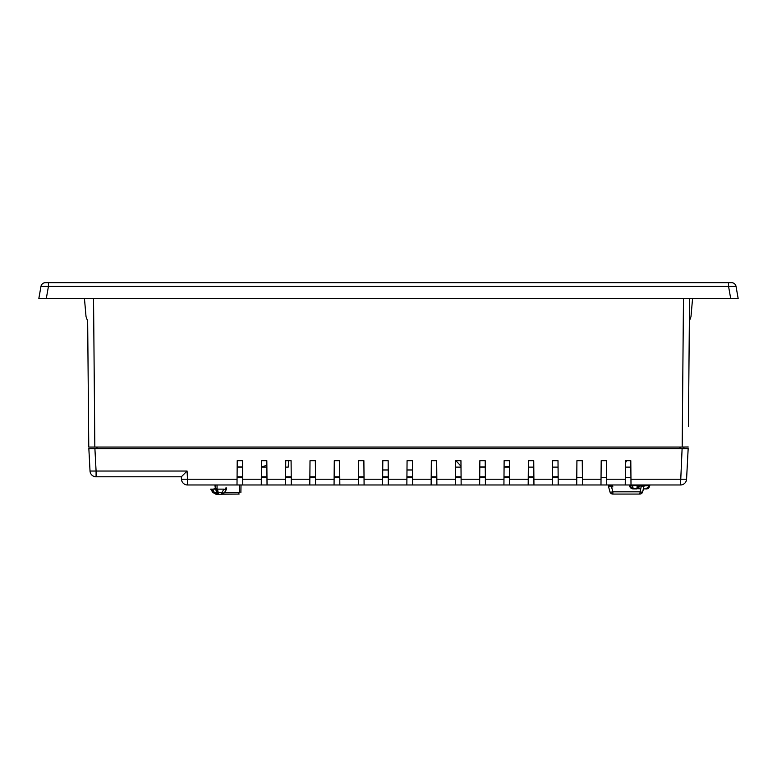 <?xml version="1.0" encoding="UTF-8"?>
<svg xmlns="http://www.w3.org/2000/svg" width="777" height="777" viewBox="0 0 777 777"><rect width="100%" height="100%" fill="white"/><g stroke="black" fill="none" stroke-linecap="round" stroke-linejoin="round"><path stroke-width="1.17" d="M48.436 282.663L48.436 286.422L46.319 298.436L38.85 298.436L738.15 298.436L730.681 298.436L728.564 286.422L40.967 286.422L38.85 298.436L40.967 286.422A4.545 4.545 0 0 1 45.445 282.663L731.555 282.663A4.545 4.545 0 0 1 736.033 286.422L738.15 298.436M736.033 286.422L728.564 286.422L728.564 282.663M84.44 298.436L86.033 316.637L84.44 298.436M86.033 316.637L87.665 321.144L86.033 316.637M87.665 321.144L88.772 447.057L87.665 321.144M93.541 298.436L94.833 447.057L88.772 447.057M94.833 447.057L682.187 447.057L683.478 298.436M692.579 298.436L690.986 316.637L692.579 298.436L690.986 316.637L689.345 321.144L690.986 316.637L689.345 321.144L690.986 316.637L692.579 298.436M689.549 298.436L688.432 426.486M688.247 446.989L682.187 447.057M509.518 466.54L504.079 466.899M485.256 466.899L479.817 466.899M460.984 466.181L455.914 460.712M533.401 467.123L528.341 467.123L533.401 467.123L533.741 460.8L533.401 467.123M509.527 467.123L504.079 467.123L509.527 467.123M485.266 467.123L479.807 467.123L485.266 467.123M460.994 467.123L455.545 467.123L460.994 467.123M626.553 460.712L625.436 462.946M630.856 467.123L625.398 467.123L630.856 467.123M558.061 467.123L552.602 467.123L558.061 467.123M382.721 469.978L388.228 469.978M406.993 469.978L412.49 469.978M557.264 476.816L552.525 476.816M533.877 476.816L528.253 476.816M509.615 476.816L503.991 476.816M485.343 476.816L479.73 476.816M461.082 476.816L455.458 476.816M436.82 476.816L431.196 476.816M640.141 484.974L639.937 486.101L640.141 484.974M683.886 447.057L683.915 448.582L688.169 448.582L88.85 448.582L90.025 471.037L96.086 471.037L96.086 476.787A6.07 6.07 0 0 1 90.025 471.037M97.047 448.582L97.018 447.057M680.001 447.057L679.972 448.582M237.218 460.712L242.56 460.712L242.764 484.974L237.004 484.974L237.218 460.712M261.48 460.712L266.822 460.712L267.035 484.974L242.764 484.974L242.715 479.224L261.315 479.224L261.48 460.712M285.742 460.712L291.084 460.712L291.297 484.974L267.035 484.974L266.987 479.224L285.586 479.224L285.742 460.712M310.013 460.712L315.355 460.712L315.559 484.974L291.297 484.974L291.249 479.224L309.848 479.224L310.013 460.712M334.275 460.712L339.617 460.712L339.831 484.974L315.559 484.974L315.511 479.224L334.11 479.224L334.275 460.712M358.537 460.712L363.879 460.712L364.092 484.974L339.831 484.974L339.772 479.224L358.382 479.224L358.537 460.712M382.808 460.712L388.15 460.712L388.354 484.974L364.092 484.974L364.044 479.224L382.643 479.224L382.808 460.712M407.07 460.712L412.412 460.712L412.626 484.974L388.354 484.974L388.306 479.224L406.905 479.224L407.07 460.712M431.332 460.712L436.674 460.712L436.888 484.974L412.626 484.974L412.568 479.224L431.177 479.224L431.332 460.712M455.604 460.712L460.946 460.712L461.149 484.974L436.888 484.974L436.839 479.224L455.439 479.224L455.604 460.712M479.865 460.712L485.207 460.712L485.421 484.974L461.149 484.974L461.101 479.224L479.7 479.224L479.865 460.712M504.127 460.712L509.469 460.712L509.683 484.974L485.421 484.974L485.363 479.224L503.972 479.224L504.127 460.712M528.399 460.712L533.741 460.712L533.945 484.974L509.683 484.974L509.634 479.224L528.234 479.224L528.399 460.712M552.661 460.712L558.003 460.712L558.216 484.974L533.945 484.974L533.896 479.224L552.496 479.224L552.661 460.712M576.923 460.712L582.264 460.712L582.478 484.974L558.216 484.974L558.158 479.224L576.767 479.224L576.923 460.712M601.194 460.712L606.526 460.712L606.74 484.974L582.478 484.974L582.429 479.224L601.029 479.224L601.194 460.712M412.548 476.816L406.934 476.816M388.286 476.816L382.663 476.816M364.024 476.816L358.401 476.816M339.753 476.816L334.139 476.816M315.491 476.816L309.868 476.816M291.229 476.816L285.606 476.816M266.958 476.816L261.344 476.816M242.696 476.816L237.072 476.816M288.218 467.123L285.693 467.123L288.218 467.123L288.558 460.712M237.16 467.123L242.609 467.123L237.16 467.123M261.422 467.123L266.88 467.123L261.422 467.123M266.861 465.374L261.431 466.899M242.609 466.899L237.16 466.899M680.603 447.057L680.574 448.582L680.603 447.057M688.169 448.582L686.567 479.224A6.07 6.07 0 0 1 680.506 484.974L625.242 484.974L625.456 460.712L630.798 460.712L631.011 484.974L630.953 479.224L631.011 484.974L630.953 479.224L686.567 479.224A6.07 6.07 0 0 1 680.506 484.974L682.109 448.582M242.706 477.389L237.072 477.389M266.967 477.389L261.334 477.389M291.229 477.389L285.596 477.389M315.501 477.389L309.868 477.389M339.763 477.389L334.129 477.389M364.024 477.389L358.391 477.389M388.296 477.389L382.663 477.389M412.558 477.389L406.925 477.389M436.82 477.389L431.186 477.389M461.091 477.389L455.458 477.389M485.353 477.389L479.72 477.389M509.615 477.389L503.982 477.389M533.877 477.389L528.253 477.389M558.148 477.389L552.515 477.389M582.41 477.389L576.777 477.389M606.672 477.389L601.048 477.389M630.943 477.389L625.31 477.389M625.242 484.974L625.291 479.224L625.242 484.974L606.74 484.974L606.691 479.224L625.291 479.224L625.242 484.974M639.782 487.014L639.937 486.101L639.782 487.014M181.449 479.224L181.323 476.787L187.072 471.037L187.51 479.224L237.053 479.224L237.004 484.974L187.51 484.974A6.07 6.07 0 0 1 181.449 479.224L187.51 479.224L187.51 484.974M261.266 484.974L261.315 479.224L261.266 484.974M285.538 484.974L285.586 479.224L285.538 484.974M309.8 484.974L309.848 479.224L309.8 484.974M334.061 484.974L334.11 479.224L334.061 484.974M358.333 484.974L358.382 479.224L358.333 484.974M382.595 484.974L382.643 479.224L382.595 484.974M406.857 484.974L406.905 479.224L406.857 484.974M431.128 484.974L431.177 479.224L431.128 484.974M455.39 484.974L455.439 479.224L455.39 484.974M479.652 484.974L479.7 479.224L479.652 484.974M503.923 484.974L503.972 479.224L503.923 484.974M528.185 484.974L528.234 479.224L528.185 484.974M552.447 484.974L552.496 479.224L552.447 484.974M576.719 484.974L576.767 479.224L576.719 484.974M600.98 484.974L601.029 479.224L600.98 484.974M612.839 487.014L612.48 484.974L612.839 487.014M181.323 476.787L96.086 476.787L181.323 476.787M641.278 486.101L644.211 486.101L641.278 486.101L639.743 494.075A3.03 3.03 0 0 0 642.676 491.831A3.03 3.03 0 0 1 639.743 494.075A3.03 3.03 0 0 0 642.676 491.831L643.997 485.984M612.878 494.075L639.743 494.075A3.03 3.03 0 0 0 642.676 491.831A3.03 0.758 15 0 1 639.743 491.831L612.878 491.831L611.344 486.101L608.41 486.101L609.945 491.831A3.03 0.758 -15 0 0 612.878 491.831L612.878 494.075A3.03 3.03 0 0 1 609.945 491.831L608.41 486.101M608.595 485.994L609.178 485.955M611.344 486.101L610.168 485.994M96.416 447.057L96.445 448.582L96.416 447.057M609.236 485.955L608.653 485.984M649.659 485.703L649.766 485.644C649.125 487.985 647.863 489.063 645.969 488.888L643.463 488.888L642.676 491.831M215.627 492.589L217.152 494.075M215.55 487.927L215.501 484.974L215.55 487.927M238.558 492.589L239.102 494.075L222.377 494.182M240.88 492.589L241.016 484.974L240.88 492.589M239.102 494.075L222.688 494.075M239.501 484.974L239.365 492.589L224.475 492.589M218.007 492.589L217.152 492.589L217.133 491.53M217.104 490.287L217.016 484.974M558.139 476.301L554.671 477.389M214.938 484.974A16354.481 11926.037 90.7 0 0 215.142 487.024L215.375 487.655A3.03 1.408 146.7 0 1 213.49 489.141A3.03 1.408 -33.3 0 0 215.375 487.655A1079.36 787.091 -89.3 0 0 217.599 491.025A3.03 1.418 -33.5 0 1 216.414 492.113M213.102 492.803A3.03 1.418 -33.5 0 1 212.995 492.676L212.995 492.676A3.03 1.418 -33.5 0 1 212.917 492.511L216.123 494.337L221.319 494.337L218.395 494.337L218.201 492.511L221.882 492.511L224.009 489.141L217.482 489.141L218.201 492.511M212.723 489.471A3.03 1.408 146.7 0 1 211.927 489.656A3.03 1.408 -33.3 0 0 212.723 489.471M210.684 489.141A3.03 1.408 -33.3 0 0 210.761 489.287A3.03 1.408 -33.3 0 0 210.868 489.423A3.03 1.408 146.7 0 1 210.761 489.287A3.03 1.408 146.7 0 1 210.684 489.141L211.655 489.141L210.684 489.141A1071.328 777.515 -89.4 0 0 212.917 492.511L213.481 492.511A6760.638 4518.352 48 0 1 211.655 489.141M224.456 492.608L221.319 494.337L221.882 492.511A3.03 1.331 -147.9 0 0 224.456 492.608L226.573 489.238A3.03 1.331 -147.9 0 1 224.009 489.141M218.123 492.123A3.03 2.078 -90 0 1 216.297 494.327M224.932 489.481L226.078 487.655A3.03 1.331 -147.9 0 1 226.573 489.238M216.123 494.337L213.481 492.511M215.734 492.511A3.03 1.418 -33.5 0 1 213.84 493.045M216.492 492.511L215.773 489.141L212.539 489.141A6660.803 4378.958 -131.6 0 0 214.365 492.511L216.492 492.511M640.559 488.801L631.371 488.403M649.766 485.644L645.969 488.888M636.946 488.888L637.14 485.567L632.595 485.567L633.197 488.888L636.946 488.888L638.888 485.567L642.278 486.004M643.375 485.955L649.669 485.567M643.424 485.567L642.317 485.567M638.888 485.567L629.574 485.567A3.642 3.642 0 0 0 633.197 488.888L629.574 485.567M94.901 448.582L96.086 471.037L187.072 471.037M638.432 487.597L638.432 485.567M210.761 489.287L212.995 492.676"/></g></svg>
